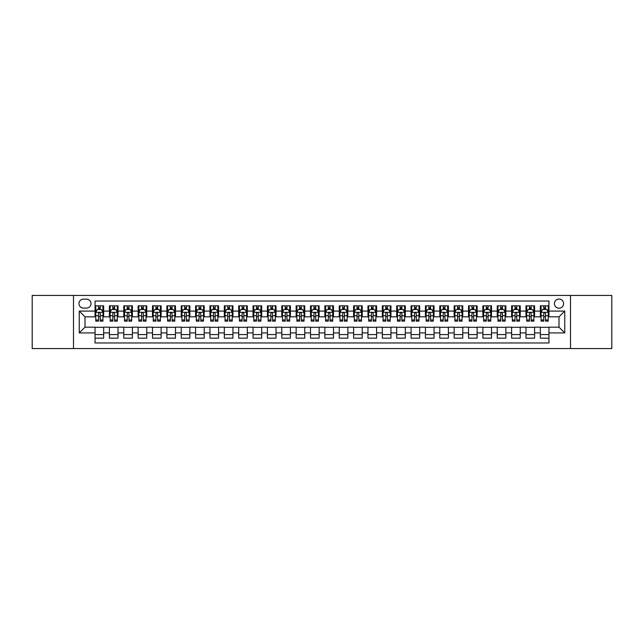 <?xml version="1.0" encoding="UTF-8"?>
<svg xmlns="http://www.w3.org/2000/svg" width="644" height="644" viewBox="0 0 644 644"><rect width="100%" height="100%" fill="white"/><g stroke="black" fill="none" stroke-linecap="round" stroke-linejoin="round"><path stroke-width="0.97" d="M559.008 299.017A4.597 4.597 0 0 0 554.412 303.614A4.597 4.597 0 0 0 559.008 308.21A4.597 4.597 0 0 0 563.605 303.614A4.597 4.597 0 0 0 559.008 299.017M570.504 348.573L611.8 348.573L611.8 295.427L570.504 295.427L570.504 348.573L73.496 348.573L73.496 295.427L32.2 295.427L32.2 348.573L73.496 348.573M548.954 305.844L540.34 305.844L540.34 311.084L534.592 311.084L534.592 316.832L540.34 316.832L540.34 311.084M534.592 311.084L534.592 305.844L525.971 305.844L525.971 311.084L520.231 311.084L520.231 316.832L525.971 316.832L525.971 311.084M520.231 311.084L520.231 305.844L511.61 305.844L511.61 311.084L505.862 311.084L505.862 316.832L511.61 316.832L511.61 311.084M505.862 311.084L505.862 305.844L497.249 305.844L497.249 311.084L491.501 311.084L491.501 316.832L497.249 316.832L497.249 311.084M491.501 311.084L491.501 305.844L482.879 305.844L482.879 311.084L477.132 311.084L477.132 316.832L482.879 316.832L482.879 311.084M477.132 311.084L477.132 305.844L468.518 305.844L468.518 311.084L462.77 311.084L462.77 316.832L468.518 316.832L468.518 311.084M462.77 311.084L462.77 305.844L454.149 305.844L454.149 311.084L448.409 311.084L448.409 316.832L454.149 316.832L454.149 311.084M448.409 311.084L448.409 305.844L439.788 305.844L439.788 311.084L434.04 311.084L434.04 316.832L439.788 316.832L439.788 311.084M434.04 311.084L434.04 305.844L425.426 305.844L425.426 311.084L419.679 311.084L419.679 316.832L425.426 316.832L425.426 311.084M419.679 311.084L419.679 305.844L411.057 305.844L411.057 311.084L405.309 311.084L405.309 316.832L411.057 316.832L411.057 311.084M405.309 311.084L405.309 305.844L396.696 305.844L396.696 311.084L390.948 311.084L390.948 316.832L396.696 316.832L396.696 311.084M390.948 311.084L390.948 305.844L382.327 305.844L382.327 311.084L376.587 311.084L376.587 316.832L382.327 316.832L382.327 311.084M376.587 311.084L376.587 305.844L367.966 305.844L367.966 311.084L362.218 311.084L362.218 316.832L367.966 316.832L367.966 311.084M362.218 311.084L362.218 305.844L353.604 305.844L353.604 311.084L347.857 311.084L347.857 316.832L353.604 316.832L353.604 311.084M347.857 311.084L347.857 305.844L339.235 305.844L339.235 311.084L333.495 311.084L333.495 316.832L339.235 316.832L339.235 311.084M333.495 311.084L333.495 305.844L324.874 305.844L324.874 311.084L319.126 311.084L319.126 316.832L324.874 316.832L324.874 311.084M319.126 311.084L319.126 305.844L310.505 305.844L310.505 311.084L304.765 311.084L304.765 316.832L310.505 316.832L310.505 311.084M304.765 311.084L304.765 305.844L296.143 305.844L296.143 311.084L290.396 311.084L290.396 316.832L296.143 316.832L296.143 311.084M290.396 311.084L290.396 305.844L281.782 305.844L281.782 311.084L276.034 311.084L276.034 316.832L281.782 316.832L281.782 311.084M276.034 311.084L276.034 305.844L267.413 305.844L267.413 311.084L261.673 311.084L261.673 316.832L267.413 316.832L267.413 311.084M261.673 311.084L261.673 305.844L253.052 305.844L253.052 311.084L247.304 311.084L247.304 316.832L253.052 316.832L253.052 311.084M247.304 311.084L247.304 305.844L238.691 305.844L238.691 311.084L232.943 311.084L232.943 316.832L238.691 316.832L238.691 311.084M232.943 311.084L232.943 305.844L224.321 305.844L224.321 311.084L218.574 311.084L218.574 316.832L224.321 316.832L224.321 311.084M218.574 311.084L218.574 305.844L209.96 305.844L209.96 311.084L204.212 311.084L204.212 316.832L209.96 316.832L209.96 311.084M204.212 311.084L204.212 305.844L195.591 305.844L195.591 311.084L189.851 311.084L189.851 316.832L195.591 316.832L195.591 311.084M189.851 311.084L189.851 305.844L181.23 305.844L181.23 311.084L175.482 311.084L175.482 316.832L181.23 316.832L181.23 311.084M175.482 311.084L175.482 305.844L166.868 305.844L166.868 311.084L161.121 311.084L161.121 316.832L166.868 316.832L166.868 311.084M161.121 311.084L161.121 305.844L152.499 305.844L152.499 311.084L146.752 311.084L146.752 316.832L152.499 316.832L152.499 311.084M146.752 311.084L146.752 305.844L138.138 305.844L138.138 311.084L132.39 311.084L132.39 316.832L138.138 316.832L138.138 311.084M132.39 311.084L132.39 305.844L123.769 305.844L123.769 311.084L118.029 311.084L118.029 316.832L123.769 316.832L123.769 311.084M118.029 311.084L118.029 305.844L109.408 305.844L109.408 316.832L103.66 316.832L103.66 305.844L95.046 305.844M95.046 338.156L103.66 338.156L103.66 327.168L109.408 327.168L109.408 338.156L118.029 338.156L118.029 327.168L123.769 327.168L123.769 332.916L118.029 332.916M123.769 332.916L123.769 338.156L132.39 338.156L132.39 327.168L138.138 327.168L138.138 332.916L132.39 332.916M138.138 332.916L138.138 338.156L146.752 338.156L146.752 327.168L152.499 327.168L152.499 332.916L146.752 332.916M152.499 332.916L152.499 338.156L161.121 338.156L161.121 327.168L166.868 327.168L166.868 332.916L161.121 332.916M166.868 332.916L166.868 338.156L175.482 338.156L175.482 327.168L181.23 327.168L181.23 332.916L175.482 332.916M181.23 332.916L181.23 338.156L189.851 338.156L189.851 327.168L195.591 327.168L195.591 332.916L189.851 332.916M195.591 332.916L195.591 338.156L204.212 338.156L204.212 327.168L209.96 327.168L209.96 332.916L204.212 332.916M209.96 332.916L209.96 338.156L218.574 338.156L218.574 327.168L224.321 327.168L224.321 332.916L218.574 332.916M224.321 332.916L224.321 338.156L232.943 338.156L232.943 327.168L238.691 327.168L238.691 332.916L232.943 332.916M238.691 332.916L238.691 338.156L247.304 338.156L247.304 327.168L253.052 327.168L253.052 332.916L247.304 332.916M253.052 332.916L253.052 338.156L261.673 338.156L261.673 327.168L267.413 327.168L267.413 332.916L261.673 332.916M267.413 332.916L267.413 338.156L276.034 338.156L276.034 327.168L281.782 327.168L281.782 332.916L276.034 332.916M281.782 332.916L281.782 338.156L290.396 338.156L290.396 327.168L296.143 327.168L296.143 332.916L290.396 332.916M296.143 332.916L296.143 338.156L304.765 338.156L304.765 327.168L310.505 327.168L310.505 332.916L304.765 332.916M310.505 332.916L310.505 338.156L319.126 338.156L319.126 327.168L324.874 327.168L324.874 332.916L319.126 332.916M324.874 332.916L324.874 338.156L333.495 338.156L333.495 327.168L339.235 327.168L339.235 332.916L333.495 332.916M339.235 332.916L339.235 338.156L347.857 338.156L347.857 327.168L353.604 327.168L353.604 332.916L347.857 332.916M353.604 332.916L353.604 338.156L362.218 338.156L362.218 327.168L367.966 327.168L367.966 332.916L362.218 332.916M367.966 332.916L367.966 338.156L376.587 338.156L376.587 327.168L382.327 327.168L382.327 332.916L376.587 332.916M382.327 332.916L382.327 338.156L390.948 338.156L390.948 327.168L396.696 327.168L396.696 332.916L390.948 332.916M396.696 332.916L396.696 338.156L405.309 338.156L405.309 327.168L411.057 327.168L411.057 332.916L405.309 332.916M411.057 332.916L411.057 338.156L419.679 338.156L419.679 327.168L425.426 327.168L425.426 332.916L419.679 332.916M425.426 332.916L425.426 338.156L434.04 338.156L434.04 327.168L439.788 327.168L439.788 332.916L434.04 332.916M439.788 332.916L439.788 338.156L448.409 338.156L448.409 327.168L454.149 327.168L454.149 332.916L448.409 332.916M454.149 332.916L454.149 338.156L462.77 338.156L462.77 327.168L468.518 327.168L468.518 332.916L462.77 332.916M468.518 332.916L468.518 338.156L477.132 338.156L477.132 327.168L482.879 327.168L482.879 332.916L477.132 332.916M482.879 332.916L482.879 338.156L491.501 338.156L491.501 327.168L497.249 327.168L497.249 332.916L491.501 332.916M497.249 332.916L497.249 338.156L505.862 338.156L505.862 327.168L511.61 327.168L511.61 332.916L505.862 332.916M511.61 332.916L511.61 338.156L520.231 338.156L520.231 327.168L525.971 327.168L525.971 332.916L520.231 332.916M525.971 332.916L525.971 338.156L534.592 338.156L534.592 327.168L540.34 327.168L540.34 332.916L534.592 332.916M83.406 308.065L86.57 308.065A4.452 4.452 0 0 0 91.021 303.614A4.452 4.452 0 0 0 86.57 299.162L83.406 299.162A4.452 4.452 0 0 0 78.954 303.614A4.452 4.452 0 0 0 83.406 308.065M570.504 295.427L73.496 295.427M548.954 311.084L548.954 301.03L95.046 301.03L95.046 316.832L84.992 316.832L84.992 327.168L95.046 327.168L95.046 342.97L548.954 342.97L548.954 327.168L559.008 327.168L559.008 316.832L548.954 316.832L548.954 311.084L564.756 311.084L564.756 332.916L548.954 332.916M95.046 332.916L79.244 332.916L79.244 311.084L95.046 311.084M540.34 332.916L540.34 338.156L548.954 338.156M95.046 309.434L95.763 309.434M98.492 309.434L100.214 309.434M102.943 309.434L103.66 309.434M95.046 316.687L95.763 316.687M98.492 316.687L100.214 316.687M102.943 316.687L103.66 316.687M95.046 327.313L103.66 327.313M95.046 334.566L103.66 334.566M109.408 316.687L110.124 316.687M112.853 316.687L114.576 316.687M117.305 316.687L118.029 316.687M109.408 309.434L110.124 309.434M112.853 309.434L114.576 309.434M117.305 309.434L118.029 309.434M109.408 327.313L118.029 327.313M109.408 334.566L118.029 334.566M123.769 327.313L132.39 327.313M123.769 334.566L132.39 334.566M123.769 309.434L124.493 309.434M127.222 309.434L128.945 309.434M131.674 309.434L132.39 309.434M123.769 316.687L124.493 316.687M127.222 316.687L128.945 316.687M131.674 316.687L132.39 316.687M138.138 327.313L146.752 327.313M138.138 334.566L146.752 334.566M138.138 309.434L138.854 309.434M141.583 309.434L143.306 309.434M146.035 309.434L146.752 309.434M138.138 316.687L138.854 316.687M141.583 316.687L143.306 316.687M146.035 316.687L146.752 316.687M152.499 327.313L161.121 327.313M152.499 334.566L161.121 334.566M152.499 309.434L153.216 309.434M155.945 309.434L157.675 309.434M160.404 309.434L161.121 309.434M152.499 316.687L153.216 316.687M155.945 316.687L157.675 316.687M160.404 316.687L161.121 316.687M166.868 327.313L175.482 327.313M166.868 334.566L175.482 334.566M166.868 309.434L167.585 309.434M170.314 309.434L172.037 309.434M174.766 309.434L175.482 309.434M166.868 316.687L167.585 316.687M170.314 316.687L172.037 316.687M174.766 316.687L175.482 316.687M181.23 327.313L189.851 327.313M181.23 334.566L189.851 334.566M181.23 309.434L181.946 309.434M184.675 309.434L186.398 309.434M189.127 309.434L189.851 309.434M181.23 316.687L181.946 316.687M184.675 316.687L186.398 316.687M189.127 316.687L189.851 316.687M195.591 327.313L204.212 327.313M195.591 334.566L204.212 334.566M195.591 309.434L196.315 309.434M199.044 309.434L200.767 309.434M203.496 309.434L204.212 309.434M195.591 316.687L196.315 316.687M199.044 316.687L200.767 316.687M203.496 316.687L204.212 316.687M209.96 327.313L218.574 327.313M209.96 334.566L218.574 334.566M209.96 309.434L210.677 309.434M213.406 309.434L215.128 309.434M217.857 309.434L218.574 309.434M209.96 316.687L210.677 316.687M213.406 316.687L215.128 316.687M217.857 316.687L218.574 316.687M224.321 327.313L232.943 327.313M224.321 334.566L232.943 334.566M224.321 309.434L225.038 309.434M227.767 309.434L229.497 309.434M232.226 309.434L232.943 309.434M224.321 316.687L225.038 316.687M227.767 316.687L229.497 316.687M232.226 316.687L232.943 316.687M238.691 327.313L247.304 327.313M238.691 334.566L247.304 334.566M238.691 309.434L239.407 309.434M242.136 309.434L243.859 309.434M246.588 309.434L247.304 309.434M238.691 316.687L239.407 316.687M242.136 316.687L243.859 316.687M246.588 316.687L247.304 316.687M253.052 327.313L261.673 327.313M253.052 334.566L261.673 334.566M253.052 309.434L253.768 309.434M256.497 309.434L258.22 309.434M260.949 309.434L261.673 309.434M253.052 316.687L253.768 316.687M256.497 316.687L258.22 316.687M260.949 316.687L261.673 316.687M267.413 327.313L276.034 327.313M267.413 334.566L276.034 334.566M267.413 309.434L268.137 309.434M270.866 309.434L272.589 309.434M275.318 309.434L276.034 309.434M267.413 316.687L268.137 316.687M270.866 316.687L272.589 316.687M275.318 316.687L276.034 316.687M281.782 327.313L290.396 327.313M281.782 334.566L290.396 334.566M281.782 309.434L282.499 309.434M285.228 309.434L286.95 309.434M289.679 309.434L290.396 309.434M281.782 316.687L282.499 316.687M285.228 316.687L286.95 316.687M289.679 316.687L290.396 316.687M296.143 327.313L304.765 327.313M296.143 334.566L304.765 334.566M296.143 309.434L296.86 309.434M299.589 309.434L301.312 309.434M304.048 309.434L304.765 309.434M296.143 316.687L296.86 316.687M299.589 316.687L301.312 316.687M304.048 316.687L304.765 316.687M310.505 327.313L319.126 327.313M310.505 334.566L319.126 334.566M310.505 309.434L311.229 309.434M313.958 309.434L315.681 309.434M318.41 309.434L319.126 309.434M310.505 316.687L311.229 316.687M313.958 316.687L315.681 316.687M318.41 316.687L319.126 316.687M324.874 327.313L333.495 327.313M324.874 334.566L333.495 334.566M324.874 309.434L325.59 309.434M328.319 309.434L330.042 309.434M332.771 309.434L333.495 309.434M324.874 316.687L325.59 316.687M328.319 316.687L330.042 316.687M332.771 316.687L333.495 316.687M339.235 327.313L347.857 327.313M339.235 334.566L347.857 334.566M339.235 309.434L339.952 309.434M342.689 309.434L344.411 309.434M347.14 309.434L347.857 309.434M339.235 316.687L339.952 316.687M342.689 316.687L344.411 316.687M347.14 316.687L347.857 316.687M353.604 327.313L362.218 327.313M353.604 334.566L362.218 334.566M353.604 309.434L354.321 309.434M357.05 309.434L358.772 309.434M361.501 309.434L362.218 309.434M353.604 316.687L354.321 316.687M357.05 316.687L358.772 316.687M361.501 316.687L362.218 316.687M367.966 327.313L376.587 327.313M367.966 334.566L376.587 334.566M367.966 309.434L368.682 309.434M371.411 309.434L373.134 309.434M375.863 309.434L376.587 309.434M367.966 316.687L368.682 316.687M371.411 316.687L373.134 316.687M375.863 316.687L376.587 316.687M382.327 327.313L390.948 327.313M382.327 334.566L390.948 334.566M382.327 309.434L383.051 309.434M385.78 309.434L387.503 309.434M390.232 309.434L390.948 309.434M382.327 316.687L383.051 316.687M385.78 316.687L387.503 316.687M390.232 316.687L390.948 316.687M396.696 327.313L405.309 327.313M396.696 334.566L405.309 334.566M396.696 309.434L397.412 309.434M400.141 309.434L401.864 309.434M404.593 309.434L405.309 309.434M396.696 316.687L397.412 316.687M400.141 316.687L401.864 316.687M404.593 316.687L405.309 316.687M411.057 327.313L419.679 327.313M411.057 334.566L419.679 334.566M411.057 309.434L411.774 309.434M414.503 309.434L416.233 309.434M418.962 309.434L419.679 309.434M411.057 316.687L411.774 316.687M414.503 316.687L416.233 316.687M418.962 316.687L419.679 316.687M425.426 327.313L434.04 327.313M425.426 334.566L434.04 334.566M425.426 309.434L426.143 309.434M428.872 309.434L430.594 309.434M433.323 309.434L434.04 309.434M425.426 316.687L426.143 316.687M428.872 316.687L430.594 316.687M433.323 316.687L434.04 316.687M439.788 327.313L448.409 327.313M439.788 334.566L448.409 334.566M439.788 309.434L440.504 309.434M443.233 309.434L444.956 309.434M447.685 309.434L448.409 309.434M439.788 316.687L440.504 316.687M443.233 316.687L444.956 316.687M447.685 316.687L448.409 316.687M454.149 327.313L462.77 327.313M454.149 334.566L462.77 334.566M454.149 309.434L454.873 309.434M457.602 309.434L459.325 309.434M462.054 309.434L462.77 309.434M454.149 316.687L454.873 316.687M457.602 316.687L459.325 316.687M462.054 316.687L462.77 316.687M468.518 327.313L477.132 327.313M468.518 334.566L477.132 334.566M468.518 309.434L469.235 309.434M471.963 309.434L473.686 309.434M476.415 309.434L477.132 309.434M468.518 316.687L469.235 316.687M471.963 316.687L473.686 316.687M476.415 316.687L477.132 316.687M482.879 327.313L491.501 327.313M482.879 334.566L491.501 334.566M482.879 309.434L483.596 309.434M486.325 309.434L488.055 309.434M490.784 309.434L491.501 309.434M482.879 316.687L483.596 316.687M486.325 316.687L488.055 316.687M490.784 316.687L491.501 316.687M497.249 327.313L505.862 327.313M497.249 334.566L505.862 334.566M497.249 309.434L497.965 309.434M500.694 309.434L502.417 309.434M505.146 309.434L505.862 309.434M497.249 316.687L497.965 316.687M500.694 316.687L502.417 316.687M505.146 316.687L505.862 316.687M511.61 327.313L520.231 327.313M511.61 334.566L520.231 334.566M511.61 309.434L512.326 309.434M515.055 309.434L516.778 309.434M519.507 309.434L520.231 309.434M511.61 316.687L512.326 316.687M515.055 316.687L516.778 316.687M519.507 316.687L520.231 316.687M525.971 327.313L534.592 327.313M525.971 334.566L534.592 334.566M525.971 309.434L526.695 309.434M529.424 309.434L531.147 309.434M533.876 309.434L534.592 309.434M525.971 316.687L526.695 316.687M529.424 316.687L531.147 316.687M533.876 316.687L534.592 316.687M540.34 327.313L548.954 327.313M540.34 334.566L548.954 334.566M540.34 309.434L541.057 309.434M543.786 309.434L545.508 309.434M548.237 309.434L548.954 309.434M540.34 316.687L541.057 316.687M543.786 316.687L545.508 316.687M548.237 316.687L548.954 316.687M84.992 316.832L79.244 311.084M84.992 327.168L79.244 332.916M564.756 311.084L559.008 316.832M564.756 332.916L559.008 327.168M100.214 307.711L98.492 307.711M102.943 319.971L100.214 319.971L100.214 321.139L102.943 321.139L102.943 312.372L101.511 309.506L97.196 309.506L95.763 312.372L95.763 321.139L98.492 321.139L98.492 319.971L95.763 319.971M95.763 312.372L95.763 305.844M102.943 312.372L102.943 305.844M98.492 309.506L98.492 305.844M100.214 305.844L100.214 309.506M100.214 319.971L100.214 313.451C99.643 312.348 99.063 312.348 98.492 313.451L98.492 319.971M114.576 307.711L112.853 307.711M117.305 319.971L114.576 319.971L114.576 321.139L117.305 321.139L117.305 312.372L115.872 309.506L111.565 309.506L110.124 312.372L110.124 321.139L112.853 321.139L112.853 319.971L110.124 319.971M110.124 312.372L110.124 305.844M117.305 312.372L117.305 305.844M112.853 309.506L112.853 305.844M114.576 305.844L114.576 309.506M114.576 319.971L114.576 313.451C114.004 312.348 113.433 312.348 112.853 313.451L112.853 319.971M128.945 307.711L127.222 307.711M131.674 319.971L128.945 319.971L128.945 321.139L131.674 321.139L131.674 312.372L130.233 309.506L125.926 309.506L124.493 312.372L124.493 321.139L127.222 321.139L127.222 319.971L124.493 319.971M124.493 312.372L124.493 305.844M131.674 312.372L131.674 305.844M127.222 309.506L127.222 305.844M128.945 305.844L128.945 309.506M128.945 319.971L128.945 313.451C128.373 312.348 127.794 312.348 127.222 313.451L127.222 319.971M143.306 307.711L141.583 307.711M146.035 319.971L143.306 319.971L143.306 321.139L146.035 321.139L146.035 312.372L144.602 309.506L140.295 309.506L138.854 312.372L138.854 321.139L141.583 321.139L141.583 319.971L138.854 319.971M138.854 312.372L138.854 305.844M146.035 312.372L146.035 305.844M141.583 309.506L141.583 305.844M143.306 305.844L143.306 309.506M143.306 319.971L143.306 313.451C142.735 312.348 142.163 312.348 141.583 313.451L141.583 319.971M157.675 307.711L155.945 307.711M160.404 319.971L157.675 319.971L157.675 321.139L160.404 321.139L160.404 312.372L158.963 309.506L154.657 309.506L153.216 312.372L153.216 321.139L155.945 321.139L155.945 319.971L153.216 319.971M153.216 312.372L153.216 305.844M160.404 312.372L160.404 305.844M155.945 309.506L155.945 305.844M157.675 305.844L157.675 309.506M157.675 319.971L157.675 313.451C157.096 312.348 156.524 312.348 155.945 313.451L155.945 319.971M172.037 307.711L170.314 307.711M174.766 319.971L172.037 319.971L172.037 321.139L174.766 321.139L174.766 312.372L173.333 309.506L169.018 309.506L167.585 312.372L167.585 321.139L170.314 321.139L170.314 319.971L167.585 319.971M167.585 312.372L167.585 305.844M174.766 312.372L174.766 305.844M170.314 309.506L170.314 305.844M172.037 305.844L172.037 309.506M172.037 319.971L172.037 313.451C171.465 312.348 170.885 312.348 170.314 313.451L170.314 319.971M186.398 307.711L184.675 307.711M189.127 319.971L186.398 319.971L186.398 321.139L189.127 321.139L189.127 312.372L187.694 309.506L183.387 309.506L181.946 312.372L181.946 321.139L184.675 321.139L184.675 319.971L181.946 319.971M181.946 312.372L181.946 305.844M189.127 312.372L189.127 305.844M184.675 309.506L184.675 305.844M186.398 305.844L186.398 309.506M186.398 319.971L186.398 313.451C185.826 312.348 185.255 312.348 184.675 313.451L184.675 319.971M200.767 307.711L199.044 307.711M203.496 319.971L200.767 319.971L200.767 321.139L203.496 321.139L203.496 312.372L202.055 309.506L197.748 309.506L196.315 312.372L196.315 321.139L199.044 321.139L199.044 319.971L196.315 319.971M196.315 312.372L196.315 305.844M203.496 312.372L203.496 305.844M199.044 309.506L199.044 305.844M200.767 305.844L200.767 309.506M200.767 319.971L200.767 313.451C200.187 312.348 199.616 312.348 199.044 313.451L199.044 319.971M215.128 307.711L213.406 307.711M217.857 319.971L215.128 319.971L215.128 321.139L217.857 321.139L217.857 312.372L216.424 309.506L212.109 309.506L210.677 312.372L210.677 321.139L213.406 321.139L213.406 319.971L210.677 319.971M210.677 312.372L210.677 305.844M217.857 312.372L217.857 305.844M213.406 309.506L213.406 305.844M215.128 305.844L215.128 309.506M215.128 319.971L215.128 313.451C214.557 312.348 213.985 312.348 213.406 313.451L213.406 319.971M229.497 307.711L227.767 307.711M232.226 319.971L229.497 319.971L229.497 321.139L232.226 321.139L232.226 312.372L230.785 309.506L226.479 309.506L225.038 312.372L225.038 321.139L227.767 321.139L227.767 319.971L225.038 319.971M225.038 312.372L225.038 305.844M232.226 312.372L232.226 305.844M227.767 309.506L227.767 305.844M229.497 305.844L229.497 309.506M229.497 319.971L229.497 313.451C228.918 312.348 228.346 312.348 227.767 313.451L227.767 319.971M243.859 307.711L242.136 307.711M246.588 319.971L243.859 319.971L243.859 321.139L246.588 321.139L246.588 312.372L245.155 309.506L240.84 309.506L239.407 312.372L239.407 321.139L242.136 321.139L242.136 319.971L239.407 319.971M239.407 312.372L239.407 305.844M246.588 312.372L246.588 305.844M242.136 309.506L242.136 305.844M243.859 305.844L243.859 309.506M243.859 319.971L243.859 313.451C243.287 312.348 242.708 312.348 242.136 313.451L242.136 319.971M258.22 307.711L256.497 307.711M260.949 319.971L258.22 319.971L258.22 321.139L260.949 321.139L260.949 312.372L259.516 309.506L255.209 309.506L253.768 312.372L253.768 321.139L256.497 321.139L256.497 319.971L253.768 319.971M253.768 312.372L253.768 305.844M260.949 312.372L260.949 305.844M256.497 309.506L256.497 305.844M258.22 305.844L258.22 309.506M258.22 319.971L258.22 313.451C257.648 312.348 257.077 312.348 256.497 313.451L256.497 319.971M272.589 307.711L270.866 307.711M275.318 319.971L272.589 319.971L272.589 321.139L275.318 321.139L275.318 312.372L273.877 309.506L269.57 309.506L268.137 312.372L268.137 321.139L270.866 321.139L270.866 319.971L268.137 319.971M268.137 312.372L268.137 305.844M275.318 312.372L275.318 305.844M270.866 309.506L270.866 305.844M272.589 305.844L272.589 309.506M272.589 319.971L272.589 313.451C272.01 312.348 271.438 312.348 270.866 313.451L270.866 319.971M286.95 307.711L285.228 307.711M289.679 319.971L286.95 319.971L286.95 321.139L289.679 321.139L289.679 312.372L288.246 309.506L283.932 309.506L282.499 312.372L282.499 321.139L285.228 321.139L285.228 319.971L282.499 319.971M282.499 312.372L282.499 305.844M289.679 312.372L289.679 305.844M285.228 309.506L285.228 305.844M286.95 305.844L286.95 309.506M286.95 319.971L286.95 313.451C286.379 312.348 285.799 312.348 285.228 313.451L285.228 319.971M301.312 307.711L299.589 307.711M304.048 319.971L301.312 319.971L301.312 321.139L304.048 321.139L304.048 312.372L302.608 309.506L298.301 309.506L296.86 312.372L296.86 321.139L299.589 321.139L299.589 319.971L296.86 319.971M296.86 312.372L296.86 305.844M304.048 312.372L304.048 305.844M299.589 309.506L299.589 305.844M301.312 305.844L301.312 309.506M301.312 319.971L301.312 313.451C300.74 312.348 300.168 312.348 299.589 313.451L299.589 319.971M315.681 307.711L313.958 307.711M318.41 319.971L315.681 319.971L315.681 321.139L318.41 321.139L318.41 312.372L316.969 309.506L312.662 309.506L311.229 312.372L311.229 321.139L313.958 321.139L313.958 319.971L311.229 319.971M311.229 312.372L311.229 305.844M318.41 312.372L318.41 305.844M313.958 309.506L313.958 305.844M315.681 305.844L315.681 309.506M315.681 319.971L315.681 313.451C315.109 312.348 314.53 312.348 313.958 313.451L313.958 319.971M330.042 307.711L328.319 307.711M332.771 319.971L330.042 319.971L330.042 321.139L332.771 321.139L332.771 312.372L331.338 309.506L327.031 309.506L325.59 312.372L325.59 321.139L328.319 321.139L328.319 319.971L325.59 319.971M325.59 312.372L325.59 305.844M332.771 312.372L332.771 305.844M328.319 309.506L328.319 305.844M330.042 305.844L330.042 309.506M330.042 319.971L330.042 313.451C329.47 312.348 328.899 312.348 328.319 313.451L328.319 319.971M344.411 307.711L342.689 307.711M347.14 319.971L344.411 319.971L344.411 321.139L347.14 321.139L347.14 312.372L345.699 309.506L341.392 309.506L339.952 312.372L339.952 321.139L342.689 321.139L342.689 319.971L339.952 319.971M339.952 312.372L339.952 305.844M347.14 312.372L347.14 305.844M342.689 309.506L342.689 305.844M344.411 305.844L344.411 309.506M344.411 319.971L344.411 313.451C343.832 312.348 343.26 312.348 342.689 313.451L342.689 319.971M358.772 307.711L357.05 307.711M361.501 319.971L358.772 319.971L358.772 321.139L361.501 321.139L361.501 312.372L360.068 309.506L355.754 309.506L354.321 312.372L354.321 321.139L357.05 321.139L357.05 319.971L354.321 319.971M354.321 312.372L354.321 305.844M361.501 312.372L361.501 305.844M357.05 309.506L357.05 305.844M358.772 305.844L358.772 309.506M358.772 319.971L358.772 313.451C358.201 312.348 357.621 312.348 357.05 313.451L357.05 319.971M373.134 307.711L371.411 307.711M375.863 319.971L373.134 319.971L373.134 321.139L375.863 321.139L375.863 312.372L374.43 309.506L370.123 309.506L368.682 312.372L368.682 321.139L371.411 321.139L371.411 319.971L368.682 319.971M368.682 312.372L368.682 305.844M375.863 312.372L375.863 305.844M371.411 309.506L371.411 305.844M373.134 305.844L373.134 309.506M373.134 319.971L373.134 313.451C372.562 312.348 371.991 312.348 371.411 313.451L371.411 319.971M387.503 307.711L385.78 307.711M390.232 319.971L387.503 319.971L387.503 321.139L390.232 321.139L390.232 312.372L388.791 309.506L384.484 309.506L383.051 312.372L383.051 321.139L385.78 321.139L385.78 319.971L383.051 319.971M383.051 312.372L383.051 305.844M390.232 312.372L390.232 305.844M385.78 309.506L385.78 305.844M387.503 305.844L387.503 309.506M387.503 319.971L387.503 313.451C386.931 312.348 386.352 312.348 385.78 313.451L385.78 319.971M401.864 307.711L400.141 307.711M404.593 319.971L401.864 319.971L401.864 321.139L404.593 321.139L404.593 312.372L403.16 309.506L398.845 309.506L397.412 312.372L397.412 321.139L400.141 321.139L400.141 319.971L397.412 319.971M397.412 312.372L397.412 305.844M404.593 312.372L404.593 305.844M400.141 309.506L400.141 305.844M401.864 305.844L401.864 309.506M401.864 319.971L401.864 313.451C401.293 312.348 400.721 312.348 400.141 313.451L400.141 319.971M416.233 307.711L414.503 307.711M418.962 319.971L416.233 319.971L416.233 321.139L418.962 321.139L418.962 312.372L417.521 309.506L413.215 309.506L411.774 312.372L411.774 321.139L414.503 321.139L414.503 319.971L411.774 319.971M411.774 312.372L411.774 305.844M418.962 312.372L418.962 305.844M414.503 309.506L414.503 305.844M416.233 305.844L416.233 309.506M416.233 319.971L416.233 313.451C415.654 312.348 415.082 312.348 414.503 313.451L414.503 319.971M430.594 307.711L428.872 307.711M433.323 319.971L430.594 319.971L430.594 321.139L433.323 321.139L433.323 312.372L431.891 309.506L427.576 309.506L426.143 312.372L426.143 321.139L428.872 321.139L428.872 319.971L426.143 319.971M426.143 312.372L426.143 305.844M433.323 312.372L433.323 305.844M428.872 309.506L428.872 305.844M430.594 305.844L430.594 309.506M430.594 319.971L430.594 313.451C430.023 312.348 429.443 312.348 428.872 313.451L428.872 319.971M444.956 307.711L443.233 307.711M447.685 319.971L444.956 319.971L444.956 321.139L447.685 321.139L447.685 312.372L446.252 309.506L441.945 309.506L440.504 312.372L440.504 321.139L443.233 321.139L443.233 319.971L440.504 319.971M440.504 312.372L440.504 305.844M447.685 312.372L447.685 305.844M443.233 309.506L443.233 305.844M444.956 305.844L444.956 309.506M444.956 319.971L444.956 313.451C444.384 312.348 443.813 312.348 443.233 313.451L443.233 319.971M459.325 307.711L457.602 307.711M462.054 319.971L459.325 319.971L459.325 321.139L462.054 321.139L462.054 312.372L460.613 309.506L456.306 309.506L454.873 312.372L454.873 321.139L457.602 321.139L457.602 319.971L454.873 319.971M454.873 312.372L454.873 305.844M462.054 312.372L462.054 305.844M457.602 309.506L457.602 305.844M459.325 305.844L459.325 309.506M459.325 319.971L459.325 313.451C458.745 312.348 458.174 312.348 457.602 313.451L457.602 319.971M473.686 307.711L471.963 307.711M476.415 319.971L473.686 319.971L473.686 321.139L476.415 321.139L476.415 312.372L474.982 309.506L470.667 309.506L469.235 312.372L469.235 321.139L471.963 321.139L471.963 319.971L469.235 319.971M469.235 312.372L469.235 305.844M476.415 312.372L476.415 305.844M471.963 309.506L471.963 305.844M473.686 305.844L473.686 309.506M473.686 319.971L473.686 313.451C473.115 312.348 472.535 312.348 471.963 313.451L471.963 319.971M488.055 307.711L486.325 307.711M490.784 319.971L488.055 319.971L488.055 321.139L490.784 321.139L490.784 312.372L489.343 309.506L485.037 309.506L483.596 312.372L483.596 321.139L486.325 321.139L486.325 319.971L483.596 319.971M483.596 312.372L483.596 305.844M490.784 312.372L490.784 305.844M486.325 309.506L486.325 305.844M488.055 305.844L488.055 309.506M488.055 319.971L488.055 313.451C487.476 312.348 486.904 312.348 486.325 313.451L486.325 319.971M502.417 307.711L500.694 307.711M505.146 319.971L502.417 319.971L502.417 321.139L505.146 321.139L505.146 312.372L503.705 309.506L499.398 309.506L497.965 312.372L497.965 321.139L500.694 321.139L500.694 319.971L497.965 319.971M497.965 312.372L497.965 305.844M505.146 312.372L505.146 305.844M500.694 309.506L500.694 305.844M502.417 305.844L502.417 309.506M502.417 319.971L502.417 313.451C501.845 312.348 501.265 312.348 500.694 313.451L500.694 319.971M516.778 307.711L515.055 307.711M519.507 319.971L516.778 319.971L516.778 321.139L519.507 321.139L519.507 312.372L518.074 309.506L513.767 309.506L512.326 312.372L512.326 321.139L515.055 321.139L515.055 319.971L512.326 319.971M512.326 312.372L512.326 305.844M519.507 312.372L519.507 305.844M515.055 309.506L515.055 305.844M516.778 305.844L516.778 309.506M516.778 319.971L516.778 313.451C516.206 312.348 515.635 312.348 515.055 313.451L515.055 319.971M531.147 307.711L529.424 307.711M533.876 319.971L531.147 319.971L531.147 321.139L533.876 321.139L533.876 312.372L532.435 309.506L528.128 309.506L526.695 312.372L526.695 321.139L529.424 321.139L529.424 319.971L526.695 319.971M526.695 312.372L526.695 305.844M533.876 312.372L533.876 305.844M529.424 309.506L529.424 305.844M531.147 305.844L531.147 309.506M531.147 319.971L531.147 313.451C530.567 312.348 529.996 312.348 529.424 313.451L529.424 319.971M545.508 307.711L543.786 307.711M548.237 319.971L545.508 319.971L545.508 321.139L548.237 321.139L548.237 312.372L546.804 309.506L542.49 309.506L541.057 312.372L541.057 321.139L543.786 321.139L543.786 319.971L541.057 319.971M541.057 312.372L541.057 305.844M548.237 312.372L548.237 305.844M543.786 309.506L543.786 305.844M545.508 305.844L545.508 309.506M545.508 319.971L545.508 313.451C544.937 312.348 544.357 312.348 543.786 313.451L543.786 319.971M109.408 332.916L103.66 332.916M109.408 311.084L103.66 311.084M102.911 312.308L95.795 312.308M95.763 310.295L96.801 310.295M101.905 310.295L102.943 310.295M98.492 315.705L95.763 315.705M102.943 315.705L100.214 315.705M100.214 308.621L98.492 308.621M117.272 312.308L110.164 312.308M110.124 310.295L111.171 310.295M116.266 310.295L117.305 310.295M112.853 315.705L110.124 315.705M117.305 315.705L114.576 315.705M114.576 308.621L112.853 308.621M131.634 312.308L124.525 312.308M124.493 310.295L125.532 310.295M130.635 310.295L131.674 310.295M127.222 315.705L124.493 315.705M131.674 315.705L128.945 315.705M128.945 308.621L127.222 308.621M146.003 312.308L138.895 312.308M138.854 310.295L139.893 310.295M144.997 310.295L146.035 310.295M141.583 315.705L138.854 315.705M146.035 315.705L143.306 315.705M143.306 308.621L141.583 308.621M160.364 312.308L153.256 312.308M153.216 310.295L154.262 310.295M159.358 310.295L160.404 310.295M155.945 315.705L153.216 315.705M160.404 315.705L157.675 315.705M157.675 308.621L155.945 308.621M174.733 312.308L167.617 312.308M167.585 310.295L168.623 310.295M173.727 310.295L174.766 310.295M170.314 315.705L167.585 315.705M174.766 315.705L172.037 315.705M172.037 308.621L170.314 308.621M189.095 312.308L181.986 312.308M181.946 310.295L182.993 310.295M188.088 310.295L189.127 310.295M184.675 315.705L181.946 315.705M189.127 315.705L186.398 315.705M186.398 308.621L184.675 308.621M203.456 312.308L196.348 312.308M196.315 310.295L197.354 310.295M202.449 310.295L203.496 310.295M199.044 315.705L196.315 315.705M203.496 315.705L200.767 315.705M200.767 308.621L199.044 308.621M217.825 312.308L210.709 312.308M210.677 310.295L211.715 310.295M216.819 310.295L217.857 310.295M213.406 315.705L210.677 315.705M217.857 315.705L215.128 315.705M215.128 308.621L213.406 308.621M232.186 312.308L225.078 312.308M225.038 310.295L226.084 310.295M231.18 310.295L232.226 310.295M227.767 315.705L225.038 315.705M232.226 315.705L229.497 315.705M229.497 308.621L227.767 308.621M246.555 312.308L239.439 312.308M239.407 310.295L240.445 310.295M245.549 310.295L246.588 310.295M242.136 315.705L239.407 315.705M246.588 315.705L243.859 315.705M243.859 308.621L242.136 308.621M260.917 312.308L253.808 312.308M253.768 310.295L254.815 310.295M259.91 310.295L260.949 310.295M256.497 315.705L253.768 315.705M260.949 315.705L258.22 315.705M258.22 308.621L256.497 308.621M275.278 312.308L268.17 312.308M268.137 310.295L269.176 310.295M274.272 310.295L275.318 310.295M270.866 315.705L268.137 315.705M275.318 315.705L272.589 315.705M272.589 308.621L270.866 308.621M289.647 312.308L282.531 312.308M282.499 310.295L283.537 310.295M288.641 310.295L289.679 310.295M285.228 315.705L282.499 315.705M289.679 315.705L286.95 315.705M286.95 308.621L285.228 308.621M304.008 312.308L296.9 312.308M296.86 310.295L297.906 310.295M303.002 310.295L304.048 310.295M299.589 315.705L296.86 315.705M304.048 315.705L301.312 315.705M301.312 308.621L299.589 308.621M318.369 312.308L311.261 312.308M311.229 310.295L312.268 310.295M317.371 310.295L318.41 310.295M313.958 315.705L311.229 315.705M318.41 315.705L315.681 315.705M315.681 308.621L313.958 308.621M332.739 312.308L325.631 312.308M325.59 310.295L326.629 310.295M331.732 310.295L332.771 310.295M328.319 315.705L325.59 315.705M332.771 315.705L330.042 315.705M330.042 308.621L328.319 308.621M347.1 312.308L339.992 312.308M339.952 310.295L340.998 310.295M346.094 310.295L347.14 310.295M342.689 315.705L339.952 315.705M347.14 315.705L344.411 315.705M344.411 308.621L342.689 308.621M361.469 312.308L354.353 312.308M354.321 310.295L355.359 310.295M360.463 310.295L361.501 310.295M357.05 315.705L354.321 315.705M361.501 315.705L358.772 315.705M358.772 308.621L357.05 308.621M375.83 312.308L368.722 312.308M368.682 310.295L369.728 310.295M374.824 310.295L375.863 310.295M371.411 315.705L368.682 315.705M375.863 315.705L373.134 315.705M373.134 308.621L371.411 308.621M390.192 312.308L383.083 312.308M383.051 310.295L384.09 310.295M389.185 310.295L390.232 310.295M385.78 315.705L383.051 315.705M390.232 315.705L387.503 315.705M387.503 308.621L385.78 308.621M404.561 312.308L397.445 312.308M397.412 310.295L398.451 310.295M403.555 310.295L404.593 310.295M400.141 315.705L397.412 315.705M404.593 315.705L401.864 315.705M401.864 308.621L400.141 308.621M418.922 312.308L411.814 312.308M411.774 310.295L412.82 310.295M417.916 310.295L418.962 310.295M414.503 315.705L411.774 315.705M418.962 315.705L416.233 315.705M416.233 308.621L414.503 308.621M433.291 312.308L426.175 312.308M426.143 310.295L427.181 310.295M432.285 310.295L433.323 310.295M428.872 315.705L426.143 315.705M433.323 315.705L430.594 315.705M430.594 308.621L428.872 308.621M447.652 312.308L440.544 312.308M440.504 310.295L441.551 310.295M446.646 310.295L447.685 310.295M443.233 315.705L440.504 315.705M447.685 315.705L444.956 315.705M444.956 308.621L443.233 308.621M462.014 312.308L454.906 312.308M454.873 310.295L455.912 310.295M461.007 310.295L462.054 310.295M457.602 315.705L454.873 315.705M462.054 315.705L459.325 315.705M459.325 308.621L457.602 308.621M476.383 312.308L469.267 312.308M469.235 310.295L470.273 310.295M475.377 310.295L476.415 310.295M471.963 315.705L469.235 315.705M476.415 315.705L473.686 315.705M473.686 308.621L471.963 308.621M490.744 312.308L483.636 312.308M483.596 310.295L484.642 310.295M489.738 310.295L490.784 310.295M486.325 315.705L483.596 315.705M490.784 315.705L488.055 315.705M488.055 308.621L486.325 308.621M505.105 312.308L497.997 312.308M497.965 310.295L499.003 310.295M504.107 310.295L505.146 310.295M500.694 315.705L497.965 315.705M505.146 315.705L502.417 315.705M502.417 308.621L500.694 308.621M519.475 312.308L512.366 312.308M512.326 310.295L513.365 310.295M518.468 310.295L519.507 310.295M515.055 315.705L512.326 315.705M519.507 315.705L516.778 315.705M516.778 308.621L515.055 308.621M533.836 312.308L526.728 312.308M526.695 310.295L527.734 310.295M532.83 310.295L533.876 310.295M529.424 315.705L526.695 315.705M533.876 315.705L531.147 315.705M531.147 308.621L529.424 308.621M548.205 312.308L541.089 312.308M541.057 310.295L542.095 310.295M547.199 310.295L548.237 310.295M543.786 315.705L541.057 315.705M548.237 315.705L545.508 315.705M545.508 308.621L543.786 308.621"/></g></svg>

